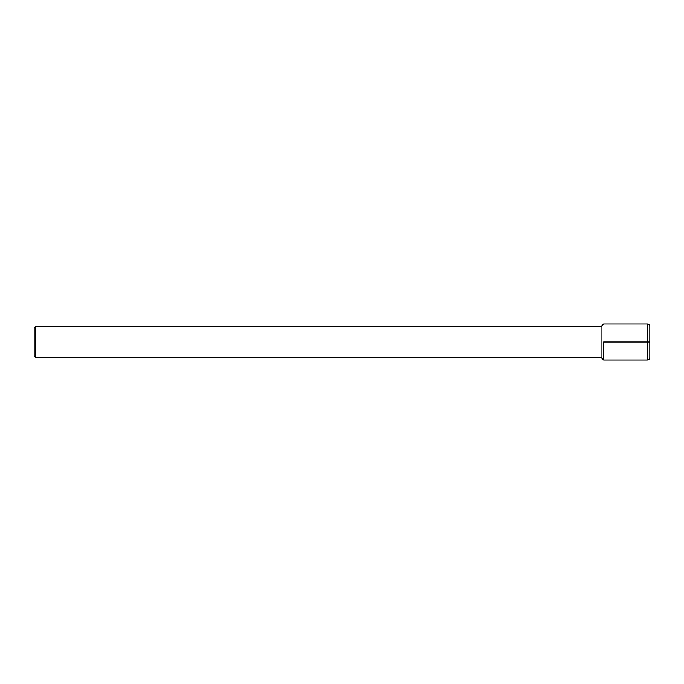 <?xml version="1.0" encoding="UTF-8"?>
<svg xmlns="http://www.w3.org/2000/svg" width="684" height="684" viewBox="0 0 684 684"><rect width="100%" height="100%" fill="white"/><g stroke="black" fill="none" stroke-linecap="round" stroke-linejoin="round"><path stroke-width="1.03" d="M35.483 326.61L35.483 357.39L34.2 356.108L34.2 327.892L35.483 326.61L601.065 326.61L603.63 324.045L647.235 324.045A2.565 2.565 0 0 1 649.8 326.61L649.8 357.39A2.565 2.565 0 0 1 647.235 359.955L603.63 359.955L603.63 342L649.8 342M35.483 357.39L601.065 357.39L603.63 359.955L603.63 342M601.065 357.39L601.065 326.61M647.235 324.045L647.235 359.955"/></g></svg>

